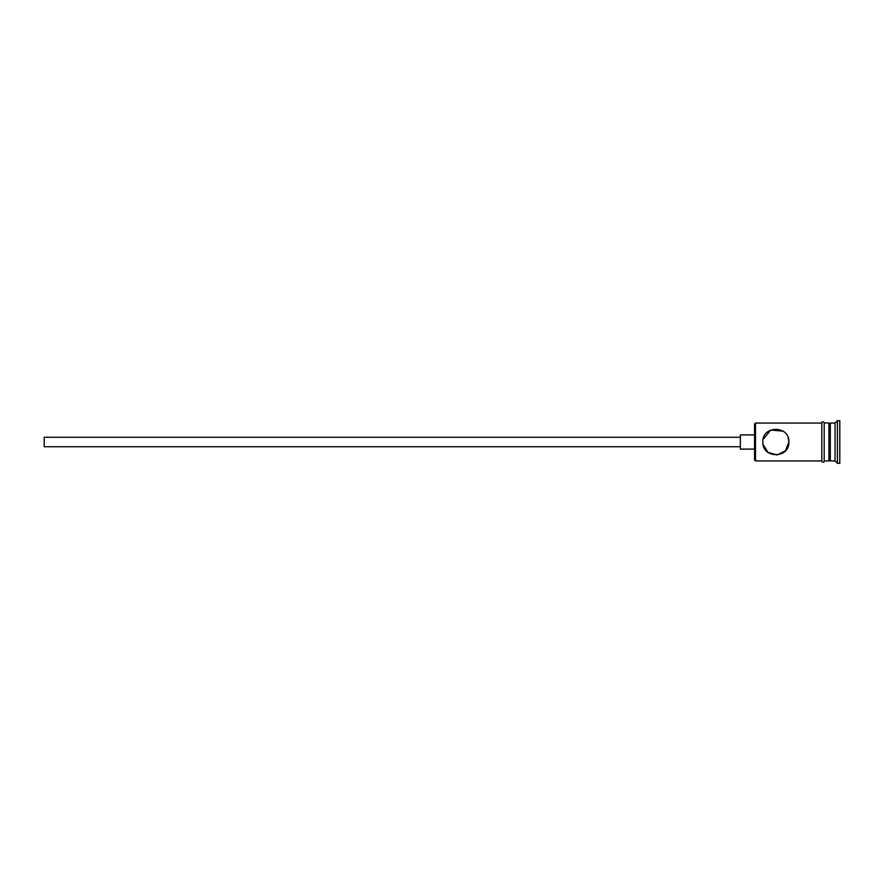<?xml version="1.0" encoding="UTF-8"?>
<svg xmlns="http://www.w3.org/2000/svg" width="884" height="884" viewBox="0 0 884 884"><rect width="100%" height="100%" fill="white"/><g stroke="black" fill="none" stroke-linecap="round" stroke-linejoin="round"><path stroke-width="1.33" d="M755.5 460.94L754.56 460L754.56 424L755.5 423.06L755.5 460.94L821.8 460.94M762.848 442C763.378 437.414 763.378 437.414 762.848 442C763.378 437.414 763.378 437.414 762.848 442C762.063 458.818 789.666 458.84 788.893 442C789.655 425.16 762.052 425.193 762.848 442M740.35 446.74L44.2 446.74L44.2 437.26L740.35 437.26M754.56 449.105L740.35 449.105L740.35 434.895L754.56 434.895M763.113 439.392L770.771 430.022L783.136 431.193M787.998 437.248L788.893 442L785.445 450.818L777.135 454.962L768.03 452.398L763.091 444.53M828.905 424.475L830.33 423.06L830.33 460.94L835.06 460.94L837.435 463.315L839.8 463.315L839.8 420.685L837.435 420.685L837.435 463.315M830.33 423.06L835.06 423.06L835.06 460.94M824.175 423.06L824.175 460.94L828.905 460.94L828.905 423.06L824.175 422.817L824.175 460.94M824.175 461.183C824.86 460.752 823.181 463.746 821.8 461.183L821.8 422.817C821.114 423.259 822.783 420.254 824.175 422.817M828.905 459.525L830.33 460.94M755.5 423.06L821.8 423.06M835.06 423.06L837.435 420.685"/></g></svg>
